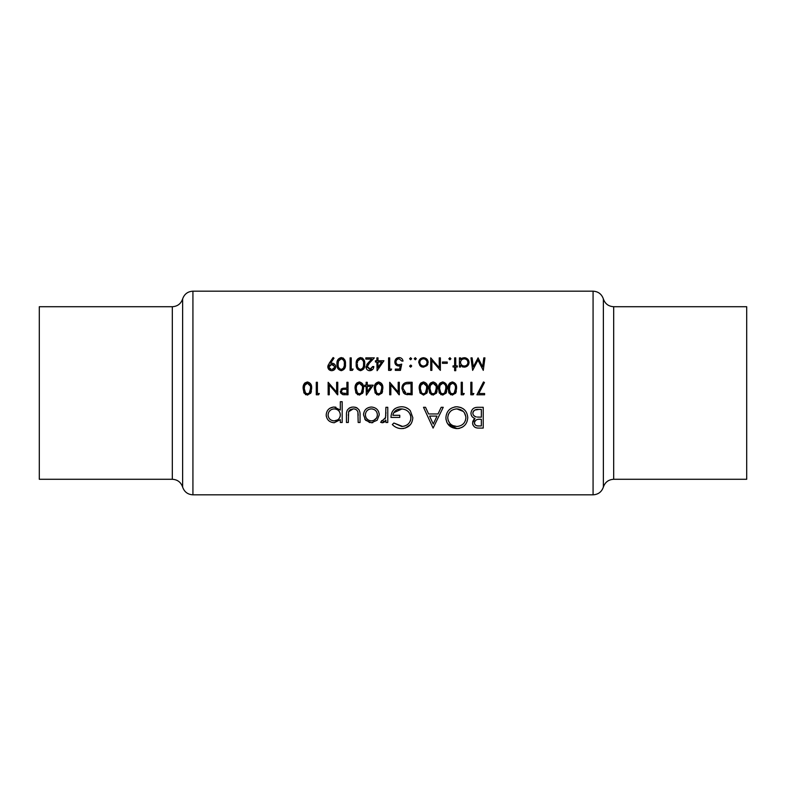 <?xml version="1.0" encoding="UTF-8"?>
<svg xmlns="http://www.w3.org/2000/svg" width="786" height="786" viewBox="0 0 786 786"><rect width="100%" height="100%" fill="white"/><g stroke="black" fill="none" stroke-linecap="round" stroke-linejoin="round"><path stroke-width="1.18" d="M306.393 393.599L307.414 393.825L305.518 393L304.251 388.53L304.732 385.386L307.414 383.244C309.822 384 310.853 385.759 310.509 388.53L309.32 393L307.414 393.825L308.436 393.609M342.215 393L341.448 391.428C341.812 389.797 342.902 389.09 344.71 389.306L346.901 389.335L346.901 393.501L342.215 393L344.612 393.501M358.328 393.599L359.349 393.825L357.463 393L356.196 388.53L356.667 385.386L359.349 383.244C361.766 384 362.798 385.759 362.444 388.53L361.255 393L359.349 393.825L360.381 393.609M377.565 393.599L378.587 393.825L376.7 393L375.433 388.53L375.905 385.386L378.587 383.244C381.004 384 382.035 385.759 381.682 388.53L380.493 393L378.587 393.825L379.618 393.609M451.311 393.599L452.333 393.825L450.447 393L449.179 388.53L449.651 385.386L452.333 383.244C454.75 384 455.782 385.759 455.428 388.53L454.239 393L452.333 393.825L453.365 393.609M441.693 393.599L442.715 393.825L440.828 393L439.561 388.53L440.032 385.386L442.715 383.244C445.131 384 446.163 385.759 445.809 388.53L444.621 393L442.715 393.825L443.746 393.609M432.074 393.599L433.096 393.825L431.209 393L429.942 388.53L430.414 385.386L433.096 383.244C435.513 384 436.544 385.759 436.191 388.53L435.002 393L433.096 393.825L434.127 393.609M422.455 393.599L423.477 393.825L421.591 393L420.323 388.53L420.795 385.386L423.477 383.244C425.894 384 426.926 385.759 426.572 388.53L425.383 393L423.477 393.825L424.509 393.609M405.861 393L403.012 388.382C403.002 386.191 404.004 384.688 406.018 383.882L411.019 383.568L411.019 393.501L407.197 393.344M172.321 306.717L39.3 306.717L39.3 479.283L172.321 479.283L172.321 306.717C177.479 306.412 180.908 303.828 182.627 298.945L182.627 487.055C184.327 491.928 187.766 494.522 192.924 494.826L593.076 494.826L593.076 291.174L192.924 291.174L192.924 494.826M746.7 393L746.7 479.283L613.679 479.283L613.679 306.717L746.7 306.717L746.7 393M360.047 422.485L360.047 415.224C360.391 410.243 358.121 407.502 353.238 407.02C348.414 407.482 346.154 410.174 346.449 415.087L346.449 422.485L348.316 422.485L348.62 411.736L353.219 408.887C355.469 408.867 357.021 409.87 357.885 411.884L358.18 422.485L360.047 422.485M387.773 422.485L387.773 407.295L385.906 407.295L385.572 417.612L380.581 422.229L382.202 422.75L385.906 420.255L385.906 422.485L387.773 422.485M433.096 428.085L443.235 407.295L441.192 407.295L438.028 413.957L428.606 413.957L425.531 407.295L423.507 407.295L433.096 428.085M483.223 428.085L483.223 407.295L477.603 407.295C473.644 407.403 471.423 409.368 470.961 413.19C471.06 415.843 472.396 417.612 474.96 418.506L472.563 422.937C473.025 426.543 475.225 428.262 479.165 428.085L483.223 428.085M456.961 428.616C463.681 427.879 467.277 424.204 467.758 417.602C467.198 411.019 463.544 407.403 456.794 406.755C450.073 407.423 446.438 411.068 445.898 417.7C446.409 424.352 450.093 427.997 456.961 428.616L447.696 423.801M392.312 424.538C394.798 427.152 397.913 428.517 401.656 428.616C408.543 428.046 412.277 424.411 412.837 417.7L410.292 410.695C407.905 408.013 404.908 406.706 401.273 406.755C394.66 407.266 391.222 410.813 390.976 417.425L399.769 417.425L399.769 415.293L392.843 415.293C393.884 411.127 396.645 408.995 401.115 408.887C406.942 409.231 410.223 412.198 410.97 417.779C410.39 423.104 407.305 426.002 401.715 426.484L393.904 423.025L392.312 424.538M342.185 422.485L342.185 401.695L340.318 401.695L340.318 410.046L334.119 407.02C329.255 407.502 326.612 410.135 326.19 414.929C326.632 419.675 329.295 422.288 334.178 422.75L340.318 419.675L340.318 422.485L342.185 422.485M371.365 422.75L377.162 420.235L379.245 414.851C378.842 410.076 376.219 407.462 371.365 407.02C366.541 407.462 363.928 410.066 363.515 414.851L365.598 420.255L371.365 422.75L372.819 422.642M478.812 393.501L484.451 382.497L483.488 381.957L476.915 394.788L484.608 394.788L484.608 393.501L478.812 393.501L479.067 393M471.944 393.501L471.944 382.281L470.824 382.281L470.824 394.788L473.133 394.788L473.87 393.501L471.944 393.501M462.325 393.501L462.325 382.281L461.205 382.281L461.205 394.788L463.514 394.788L464.251 393.501L462.325 393.501M452.372 395.103L455.733 393L456.558 388.53C456.921 384.993 455.526 382.802 452.372 381.957C449.179 382.782 447.745 384.973 448.059 388.53L448.963 393L452.372 395.103M442.754 395.103L446.114 393L446.939 388.53C447.303 384.993 445.908 382.802 442.754 381.957C439.561 382.782 438.126 384.973 438.441 388.53L439.345 393L442.754 395.103M433.135 395.103L436.495 393L437.311 388.53C437.684 384.993 436.289 382.802 433.135 381.957C429.942 382.782 428.508 384.973 428.822 388.53L429.726 393L433.135 395.103M423.516 395.103L426.877 393L427.692 388.53C428.065 384.993 426.67 382.802 423.516 381.957C420.323 382.782 418.889 384.973 419.203 388.53L420.107 393L423.516 395.103M412.149 394.788L412.149 382.281L408.268 382.281C404.24 382.33 402.118 384.354 401.882 388.372L403.562 393L405.655 394.336L412.149 394.788M399.317 394.788L399.317 382.281L398.197 382.281L398.197 392.106L389.699 382.281L389.699 394.788L390.829 394.788L390.829 384.944L399.317 394.788M378.626 395.103L381.986 393L382.811 388.53C383.175 384.993 381.78 382.802 378.626 381.957C375.433 382.782 373.998 384.973 374.313 388.53L375.217 393L378.626 395.103M366.364 395.103L373.193 385.169L367.259 385.169L367.259 382.281L366.138 382.281L366.138 385.169L364.694 385.169L364.694 386.447L366.138 386.447L366.364 395.103M359.389 395.103L362.749 393L363.574 388.53C363.938 384.993 362.543 382.802 359.389 381.957C356.196 382.782 354.761 384.973 355.075 388.53L355.979 393L359.389 395.103M348.021 394.788L348.021 382.281L346.901 382.281L346.901 388.058L342.824 388.255L340.328 391.428L340.672 393L342.716 394.601L348.021 394.788M337.764 394.788L337.764 382.281L336.634 382.281L336.634 392.106L328.145 382.281L328.145 394.788L329.265 394.788L329.265 384.944L337.764 394.788M317.397 393.501L317.397 382.281L316.277 382.281L316.277 394.788L318.585 394.788L319.322 393.501L317.397 393.501M307.444 395.103L310.804 393L311.629 388.53C312.003 384.993 310.608 382.802 307.444 381.957C304.261 382.782 302.816 384.973 303.131 388.53L304.035 393L307.444 395.103M459.437 367.003L460.557 367.003L460.557 365.313L464.261 367.17C467.198 366.875 468.8 365.303 469.055 362.464C468.849 359.624 467.257 358.033 464.29 357.709L460.557 359.448L460.557 357.866L459.437 357.866L459.437 367.003M449.897 359.791L450.938 358.75L449.897 357.709L448.855 358.75L449.897 359.791L448.855 358.75L449.897 357.709L450.938 358.75L449.897 359.791L448.855 358.75M440.366 357.866L439.236 357.866L439.236 367.691L430.738 357.866L430.738 370.373L431.868 370.373L431.868 360.528L440.366 370.373L440.366 357.866M415.273 359.791L416.315 358.75L415.273 357.709L414.232 358.75L415.273 359.791L414.232 358.75L415.273 357.709L416.315 358.75L415.273 359.791L414.232 358.75M395.309 370.373L400.447 370.373L401.725 364.124L398.974 364.763C397.107 364.694 396.105 363.771 395.957 362.002C396.085 360.106 397.136 359.045 399.131 358.829L401.882 361.079L403.012 361.079C402.697 358.947 401.42 357.768 399.19 357.551C396.439 357.797 394.985 359.271 394.827 361.953C394.926 364.409 396.242 365.775 398.767 366.04L400.241 365.804L399.563 369.086L395.309 369.086L395.309 370.373M377.103 370.697L383.932 360.754L377.997 360.754L377.997 357.866L376.877 357.866L376.877 360.754L375.433 360.754L375.433 362.032L376.877 362.032L377.103 370.697M364.694 364.115C365.097 360.627 363.702 358.445 360.509 357.551C357.276 358.426 355.842 360.617 356.196 364.115C355.842 367.612 357.286 369.803 360.509 370.697C363.702 369.793 365.097 367.602 364.694 364.115M345.457 364.115C345.86 360.627 344.465 358.445 341.271 357.551C338.039 358.426 336.605 360.617 336.958 364.115C336.605 367.612 338.049 369.803 341.271 370.697C344.465 369.793 345.86 367.602 345.457 364.115M333.107 357.551L329.265 363.181L327.821 366.856C328.008 369.174 329.305 370.461 331.692 370.697C334.129 370.491 335.455 369.214 335.681 366.865C335.475 364.596 334.197 363.358 331.849 363.161L330.533 363.25L334.011 358.17L333.107 357.551M352.413 370.373L353.15 369.086L351.224 369.086L351.224 357.866L350.104 357.866L350.104 370.373L352.413 370.373M372.711 366.522L369.813 369.41L367.101 366.875L369.459 363.044L374.313 357.866L365.814 357.866L365.814 359.153L371.631 359.153L368.506 362.493L365.971 366.974C366.158 369.253 367.416 370.501 369.754 370.697C372.289 370.422 373.645 369.037 373.831 366.522L372.711 366.522L372.584 367.278M390.888 370.373L391.625 369.086L389.699 369.086L389.699 357.866L388.579 357.866L388.579 370.373L390.888 370.373M410.626 359.791L411.668 358.75L410.626 357.709L409.585 358.75L410.626 359.791L409.585 358.75L410.626 357.709L411.668 358.75L410.626 359.791L409.585 358.75M410.626 367.17L409.585 366.129L410.626 365.087L411.668 366.129L410.626 367.17L411.668 366.129L410.626 365.087L409.585 366.129L410.626 367.17L409.585 366.129L411.029 365.166M423.448 367.17L426.926 365.657L428.174 362.415C427.967 359.575 426.395 358.003 423.448 357.709C420.51 357.994 418.938 359.566 418.722 362.415L419.97 365.657L423.448 367.17L426.926 365.657M447.254 363.319L447.254 362.032L442.449 362.032L442.449 363.319L447.254 363.319M455.752 370.697L455.752 367.003L457.354 367.003L457.354 365.883L455.752 365.883L455.752 357.866L454.632 357.866L454.632 365.883L453.031 365.883L453.031 367.003L454.632 367.003L454.632 370.697L455.752 370.697M484.933 357.866L483.803 357.866L482.604 366.885L478.075 357.866L473.31 366.865L472.111 357.866L470.981 357.866L472.641 370.373L477.957 360.116L483.282 370.373L484.933 357.866M476.738 427.889L476.011 427.722M475.579 427.564L474.528 426.985M473.054 425.167L472.681 424.086M472.691 421.699L473.919 419.331M474.96 418.506L473.329 417.73M472.209 416.757L471.423 415.489M472.966 408.818L473.516 408.406M473.987 408.111L474.744 407.767M475.432 407.551L476.355 407.374M474.548 422.003L474.43 422.897C475.058 420.156 476.955 418.948 480.108 419.292L481.356 419.292L481.356 425.953L478.821 425.953C476.306 426.15 474.842 425.128 474.43 422.897L474.508 423.634M474.823 424.411L476.011 425.462M476.729 425.717L477.289 425.835M477.299 425.845L478.821 425.953M480.108 419.292L478.703 419.341M476.326 419.881L474.999 421.041M474.931 421.139L474.587 421.876M474.97 416.462L476.228 416.914C474.184 416.452 473.044 415.214 472.828 413.19C473.536 410.331 475.491 409.074 478.703 409.427L481.356 409.427L481.356 417.16L477.269 417.061M472.936 412.326L472.887 413.868M473.359 415.057L474.931 416.442M478.703 409.427L474.832 410.046M474.017 410.616L473.526 411.157M473.378 411.363L472.976 412.218M330.533 363.25L331.515 363.171M335.239 365.087L335.612 366.138M335.602 367.632L334.561 369.567M334.522 369.597L333.195 370.422M330.916 370.619L328.921 369.567M328.912 369.558L327.89 367.593M327.85 366.325L328.243 364.95M332.684 364.596L331.643 364.439L334.492 366.404M333.628 365.107L332.704 364.606M334.502 367.435L332.291 369.371M332.792 369.243L334.109 368.27M331.23 369.371L329 367.435M329.324 368.182L330.71 369.243M329.305 365.637L328.941 366.924L331.643 364.439L329.727 365.117M342.902 357.925L343.403 358.22M345.152 361.02L345.329 361.963M337.027 362.582L337.341 360.882M337.42 360.636L337.744 359.88M344.307 365.028L344.337 364.124C344.7 366.856 343.669 368.614 341.232 369.41L341.664 369.371M342.853 368.84L343.453 368.221M343.453 368.212L344.248 365.824M340.81 369.371L341.232 369.41C338.825 368.595 337.774 366.826 338.078 364.124L338.186 365.804M338.766 367.75L339.306 368.546M338.078 364.124L338.55 360.98L338.078 364.124M338.933 360.165L338.55 360.98L341.232 358.829L339.709 359.33M341.674 358.868L341.232 358.829C343.679 359.634 344.71 361.393 344.337 364.124L344.317 363.23M344.081 361.422L343.875 360.784M343.394 359.949L342.873 359.418M362.14 357.925L362.837 358.377M364.39 361.02L364.566 361.963M363.889 368.555L363.574 369.066M357.434 369.106L357.109 368.595M356.48 366.964L356.343 366.256M356.264 362.582L356.579 360.882M356.657 360.636L356.982 359.88M363.554 365.028L363.574 364.124C363.938 366.856 362.906 368.614 360.479 369.41L360.902 369.371M362.091 368.84L362.69 368.221M362.69 368.212L363.338 366.738M363.358 366.63L363.486 365.824M360.047 369.371L360.479 369.41C358.062 368.595 357.011 366.826 357.316 364.124L357.424 365.804M358.003 367.75L358.544 368.546M357.375 362.916L357.561 361.737M358.17 360.165L357.787 360.98L360.479 358.829L358.947 359.33M362.631 359.949L360.479 358.829C362.916 359.634 363.947 361.393 363.574 364.124L363.554 363.23M363.319 361.422L363.112 360.784M367.15 366.296L370.393 369.361M370.953 369.204L371.542 368.87M371.346 370.393L370.57 370.619M368.998 370.628L368.28 370.442M366.698 369.204L366.04 367.701M366.797 364.517L367.927 363.112M369.459 363.044L368.054 364.606M367.101 366.875L367.15 367.386M377.997 362.032L381.731 362.032L377.997 367.465L377.997 362.032M400.241 365.804L398.767 366.04M395.898 364.842L395.397 364.183M394.827 361.953L397.451 357.856M401.882 361.079L399.131 358.829M396.006 361.403L396.016 362.66M398.384 364.724L399.691 364.704M400.054 364.635L401.725 364.124M399.082 394.788L397.588 393M407.62 394.71L406.627 394.582M405.075 394.091L404.535 393.796M408.494 393.462L410.145 393.501M406.853 383.706L406.018 383.882C404.004 384.688 403.002 386.181 403.012 388.382L403.051 389.099M403.975 391.566L405.114 392.617M409.585 383.568L407.787 383.617M427.407 385.494L427.564 386.348M427.446 391.399L427.319 391.919M427.162 392.371L426.611 393.432M420.264 393.265L419.852 392.479M419.272 387.026L419.351 386.348M419.351 386.319L419.596 385.258M419.636 385.13L420.019 384.226M420.363 383.656L421.021 382.9M425.953 392.204L426.376 390.986M426.543 389.709L426.552 387.665M420.382 387.321L420.372 389.718M420.372 389.738L420.451 390.377M420.932 392.027L421.925 393.295M421.188 384.56L420.569 386.152M426.346 385.926L423.477 383.244L421.905 383.774M437.026 385.494L437.183 386.348M437.065 391.399L436.937 391.919M436.78 392.371L436.23 393.432M431.583 394.778L431.033 394.474M429.883 393.265L429.47 392.479M428.891 387.026L428.969 386.348M428.969 386.319L429.215 385.258M429.254 385.13L429.637 384.226M429.981 383.656L430.649 382.9M435.572 392.204L435.994 390.986M436.161 389.709L436.171 387.665M430.001 387.321L429.991 389.718M429.991 389.738L430.07 390.377M430.551 392.027L431.543 393.295M430.807 384.56L430.188 386.152M435.965 385.926L433.096 383.244L431.524 383.774M446.645 385.494L446.802 386.348M446.684 391.399L446.556 391.919M446.399 392.371L445.849 393.432M441.201 394.778L440.651 394.474M439.502 393.265L439.089 392.479M438.509 387.026L438.588 386.348M438.588 386.319L438.834 385.258M438.873 385.13L439.256 384.226M439.6 383.656L440.268 382.9M445.19 392.204L445.613 390.986M445.78 389.709L445.79 387.665M439.62 387.321L439.688 390.377M440.17 392.027L441.162 393.295M440.425 384.56L439.806 386.152M443.559 383.391L441.143 383.774M445.583 385.926L445.338 385.16M445.2 384.885L444.316 383.804M456.263 385.494L456.42 386.348M456.302 391.399L456.175 391.919M456.018 392.371L455.467 393.432M450.82 394.778L450.27 394.474M449.12 393.265L448.708 392.479M448.059 388.53L449.887 382.9M454.809 392.204L455.232 390.986M455.399 389.709L455.408 387.665M450.044 384.56L449.307 390.377M449.789 392.027L450.781 393.295M453.178 383.391L450.761 383.774M455.202 385.926L454.956 385.16M454.829 384.885L453.935 383.804M464.251 393.501L463.514 394.788M473.87 393.501L473.133 394.788M463.406 426.484L461.608 427.574M459.83 428.242L458.061 428.567M447.656 423.752L446.664 421.876M446.075 419.773L445.947 418.791M454.711 406.942L455.438 406.834M456.794 406.755L461.048 407.551M462.954 408.573L464.605 409.948M452.913 425.609L456.872 426.484C451.302 425.992 448.266 423.065 447.765 417.7L447.804 418.574M448.118 420.255L449.71 423.192M447.804 416.835L447.765 417.7C448.246 412.296 451.282 409.359 456.872 408.887L455.968 408.926M451.773 410.331L450.82 411.019M450.378 411.412L448.531 414.035M448.413 414.301L448.138 415.087M463.249 411.412L456.872 408.887C462.355 409.359 465.361 412.257 465.892 417.602C465.45 422.966 462.433 425.924 456.872 426.484L457.776 426.444M465.852 416.737L464.388 412.729M463.642 423.516L464.438 422.514M465.263 420.972L465.528 420.205M465.862 418.476L465.892 417.602M433.253 424.037L429.588 416.089L437.016 416.089L433.253 424.037M400.32 428.557L399.101 428.37M399.013 428.35L397.765 428.026M393.894 425.933L393.285 425.432M393.904 423.025L402.619 426.444M404.289 426.14L405.812 425.57M410.243 421.149L410.587 420.274M410.793 419.498L410.764 415.961M410.705 415.725L410.164 414.251M409.005 412.414L407.973 411.353M402.049 408.926L393.727 412.719M393.167 413.917L392.843 415.293M390.976 417.425L391.123 415.352M391.615 413.249L392.43 411.442M392.44 411.432L393.678 409.761M393.796 409.644L395.289 408.396M401.273 406.755L402.57 406.814M405.33 407.345L408.455 408.946M411.658 422.701L410.616 424.371M410.42 424.617L405.222 428.115M403.866 428.429L402.766 428.576M385.228 421.188L384.383 421.994M384.059 422.22L382.792 422.701M381.603 420.618L383.155 420.795M385.091 418.967L385.857 415.018M385.906 413.574L385.906 412.395M340.318 419.675L334.178 422.75M326.318 416.413L326.229 415.804M329.688 408.347L333.264 407.069M335.013 407.069L335.887 407.217M332.999 420.785L334.197 420.893C330.464 420.559 328.42 418.565 328.057 414.91L328.175 416.089M329.098 418.25L329.845 419.144M329.865 419.164L330.778 419.901M328.528 412.63L328.057 414.91C328.42 411.275 330.454 409.27 334.168 408.887L332.959 409.005M330.759 409.919L329.108 411.569M335.367 408.995L334.168 408.887C337.931 409.182 339.984 411.176 340.318 414.861L340.21 413.672M339.886 412.542L339.375 411.559M339.316 411.471L338.825 410.872M340.21 416.04L340.318 414.861C340.024 418.545 337.98 420.559 334.197 420.893L337.646 419.891M339.886 417.189L340.181 416.216M358.18 415.44L358.131 413.652M358.023 412.512L357.885 411.884C357.021 409.87 355.469 408.867 353.219 408.887L350.438 409.575M350.418 409.594L349.328 410.508M348.925 411.088L348.493 412.296M348.326 414.556L348.316 415.44M347.186 410.41L347.53 409.781M349.308 408.003L351.715 407.138M354.791 407.138L356.274 407.541M356.284 407.551L357.109 407.963M358.701 409.408L359.045 409.928M369.734 422.603L364.694 419.066M363.515 414.851L363.653 413.318M365.156 410.027L365.765 409.319M376.995 409.319L377.968 410.538M378.076 410.705L378.665 411.844M379.117 413.377L379.245 414.851M370.186 420.775L371.375 420.893C367.681 420.49 365.687 418.466 365.382 414.831L365.48 416.01M366.659 418.574L368.192 419.97M365.49 413.682L365.382 414.831C365.687 411.216 367.681 409.231 371.375 408.887L370.186 408.995M369.056 409.329L368.005 409.87M372.564 408.995L371.375 408.887C375.06 409.211 377.064 411.196 377.378 414.831L377.27 413.672M376.936 412.552L376.396 411.52M375.649 410.597L374.745 409.87M377.27 416L377.378 414.831C377.074 418.476 375.079 420.49 371.375 420.893L373.704 420.431M373.723 420.422L376.396 418.162M410.626 365.087L411.589 365.736M422.455 367.072L421.532 366.797M421.532 366.787L420.687 366.305M423.448 357.709L427.427 359.841M427.859 364.164L427.466 364.94M422.721 365.971L423.448 366.04C421.208 365.785 420.009 364.576 419.842 362.405L419.901 363.103M420.628 364.665L421.561 365.51M419.901 361.717L419.842 362.405C419.989 360.253 421.198 359.064 423.448 358.829L422.721 358.897M424.165 358.897L423.448 358.829C425.688 359.045 426.886 360.243 427.053 362.405L426.995 361.717M426.788 361.039L425.452 359.399M426.995 363.103L427.053 362.405C426.886 364.576 425.688 365.785 423.448 366.04L424.853 365.765M424.872 365.755L426.032 364.94M461.618 358.475L462.217 358.141M462.325 358.092L464.29 357.709M465.273 357.797L466.137 358.062M467.729 359.163L468.25 359.791M468.299 359.86L468.731 360.676M463.17 367.052L462.158 366.708M460.616 361.727L460.557 362.415C460.763 364.655 461.991 365.873 464.241 366.04C461.962 365.834 460.734 364.625 460.557 362.415L460.625 363.122M460.557 362.415C460.724 360.243 461.952 359.045 464.251 358.829L463.514 358.897M461.077 360.528L460.812 361.049M464.988 358.897L464.251 358.829C466.511 359.074 467.739 360.283 467.935 362.454L467.532 360.833M467.935 362.454C467.739 364.625 466.511 365.824 464.241 366.04C466.471 365.863 467.699 364.665 467.935 362.454M382.517 385.494L382.674 386.348M382.556 391.399L382.428 391.919M382.271 392.371L381.721 393.432M377.074 394.778L376.533 394.474M375.374 393.265L374.961 392.479M374.382 387.026L374.46 386.348M374.47 386.319L374.706 385.258M374.745 385.13L375.119 384.246M381.072 392.204L381.485 390.986M381.652 389.709L381.672 387.665M375.492 387.321L375.561 390.377M376.052 392.027L377.034 393.295M376.298 384.56L375.679 386.152M381.456 385.926L378.587 383.244L377.025 383.774M367.259 386.447L370.982 386.447L367.259 391.88L367.259 386.447M363.279 385.494L363.437 386.348M363.319 391.399L363.191 391.919M363.034 392.371L362.484 393.432M357.836 394.778L357.296 394.474M356.137 393.265L355.724 392.479M355.075 388.53L356.903 382.9M361.835 392.204L362.248 390.986M362.415 389.709L362.425 387.665M356.255 387.321L356.323 390.377M356.805 392.027L357.797 393.295M357.06 384.56L356.441 386.152M362.218 385.926L359.349 383.244L357.777 383.774M344.553 394.769L343.177 394.68M340.986 389.365L341.93 388.589M341.605 390.632L341.497 391.88M311.335 385.494L311.492 386.348M311.384 391.399L311.246 391.919M311.099 392.371L310.539 393.432M305.892 394.778L305.351 394.474M304.192 393.265L303.779 392.479M303.2 387.026L303.278 386.348M303.288 386.319L303.524 385.258M303.563 385.13L303.946 384.226M304.29 383.656L304.958 382.9M309.89 392.204L310.313 390.986M310.47 389.709L310.49 387.665M304.31 387.321L304.3 389.718M304.31 389.738L304.388 390.377M304.87 392.027L305.862 393.295M305.115 384.56L304.506 386.152M310.274 385.926L307.414 383.244L305.842 383.774M319.322 393.501L318.585 394.788M337.528 394.788L336.025 393M593.076 494.826C598.234 494.522 601.673 491.928 603.373 487.055L603.373 298.945C605.082 303.828 608.521 306.412 613.679 306.717M603.373 298.945C601.673 294.072 598.234 291.478 593.076 291.174M603.373 487.055C605.082 482.172 608.521 479.588 613.679 479.283M182.627 298.945C184.327 294.072 187.766 291.478 192.924 291.174M172.321 479.283C177.479 479.588 180.908 482.172 182.627 487.055"/></g></svg>

